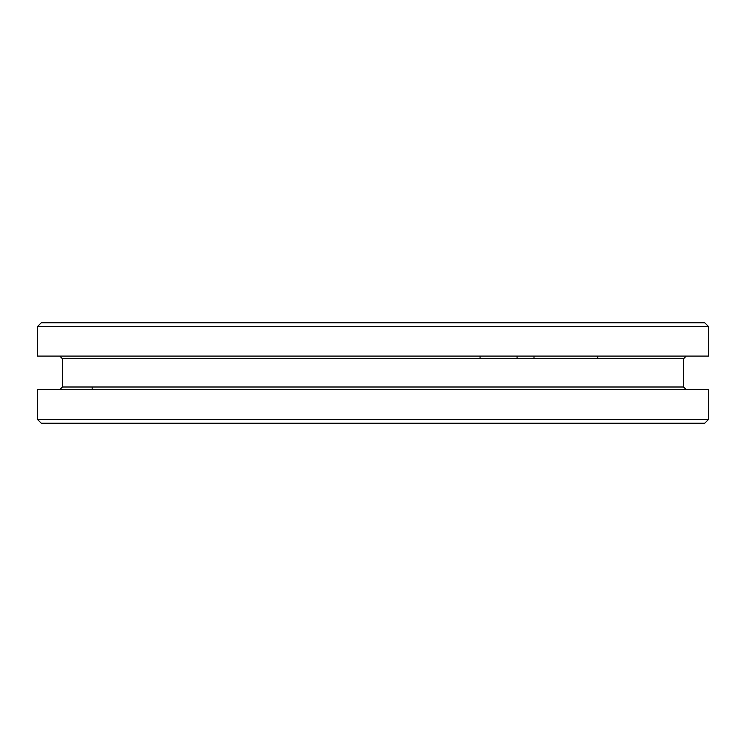 <?xml version="1.0" encoding="UTF-8"?>
<svg xmlns="http://www.w3.org/2000/svg" width="746" height="746" viewBox="0 0 746 746"><rect width="100%" height="100%" fill="white"/><g stroke="black" fill="none" stroke-linecap="round" stroke-linejoin="round"><path stroke-width="1.12" d="M373 356.084L374.623 356.084M480.051 358.723L480.051 356.084M517.062 358.723L517.062 356.084M708.7 326.739L704.737 322.776L41.263 322.776L37.3 326.739L708.7 326.739L708.7 356.084L37.3 356.084L37.3 326.739M92.15 389.654L92.15 387.006M704.737 423.224L41.263 423.224L37.3 419.261L708.7 419.261L704.737 423.224M708.7 419.261L708.7 389.654L37.3 389.654L37.3 419.261M683.588 387.006L683.588 358.723L62.412 358.723L62.412 387.006L683.588 387.006L686.236 389.654M533.996 356.084L533.996 358.723M597.779 356.084L597.779 358.723M62.412 358.723L59.764 356.084M62.412 387.006L59.764 389.654M683.588 358.723L686.236 356.084"/></g></svg>

